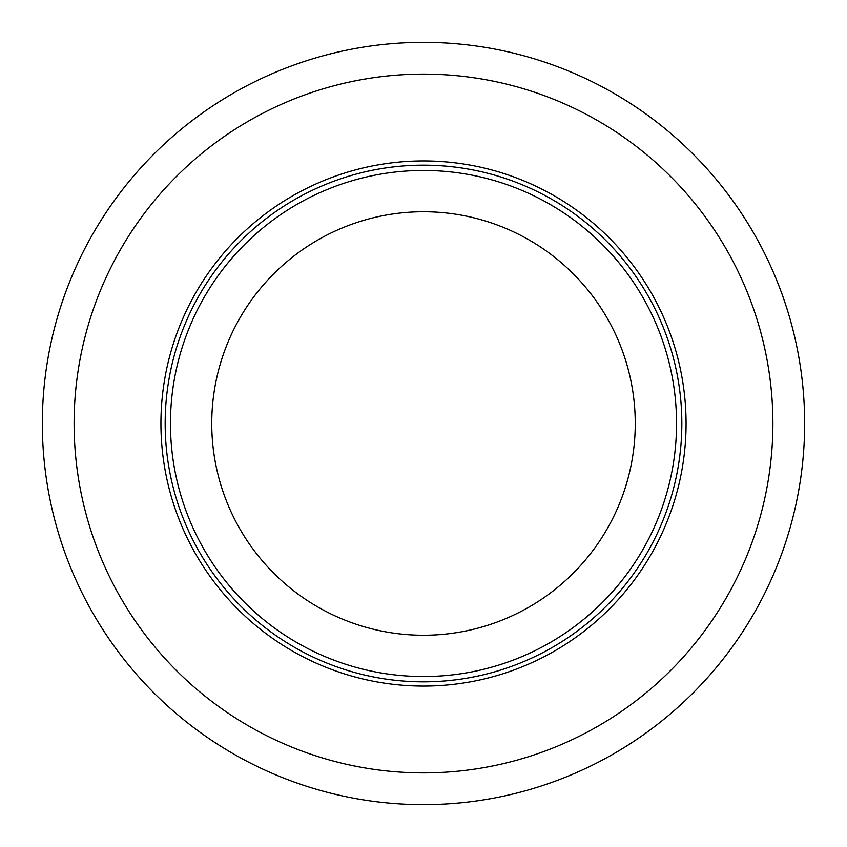 <?xml version="1.0" encoding="UTF-8"?>
<svg xmlns="http://www.w3.org/2000/svg" width="847" height="847" viewBox="0 0 847 847"><rect width="100%" height="100%" fill="white"/><g stroke="black" fill="none" stroke-linecap="round" stroke-linejoin="round"><path stroke-width="1.27" d="M686.07 423.5A262.57 262.57 0 0 0 423.5 160.93A262.57 262.57 0 0 0 160.93 423.5A262.57 262.57 0 0 0 423.5 686.07A262.57 262.57 0 0 0 686.07 423.5M42.35 423.5A381.15 381.15 0 0 0 423.5 804.65A381.15 381.15 0 0 0 804.65 423.5A381.15 381.15 0 0 0 423.5 42.35A381.15 381.15 0 0 0 42.35 423.5M74.113 423.5A349.388 349.388 0 0 0 423.5 772.888A349.388 349.388 0 0 0 772.888 423.5A349.388 349.388 0 0 0 423.5 74.113A349.388 349.388 0 0 0 74.113 423.5M170.459 423.5A253.041 253.041 0 0 0 423.5 676.541A253.041 253.041 0 0 0 676.541 423.5A253.041 253.041 0 0 0 423.5 170.459A253.041 253.041 0 0 0 170.459 423.5M165.165 423.5A258.335 258.335 0 0 1 423.5 165.165A258.335 258.335 0 0 1 681.835 423.5A258.335 258.335 0 0 1 423.5 681.835A258.335 258.335 0 0 1 165.165 423.5M635.25 423.5A211.75 211.75 0 0 0 423.5 211.75A211.75 211.75 0 0 0 211.75 423.5A211.75 211.75 0 0 0 423.5 635.25A211.75 211.75 0 0 0 635.25 423.5"/></g></svg>
